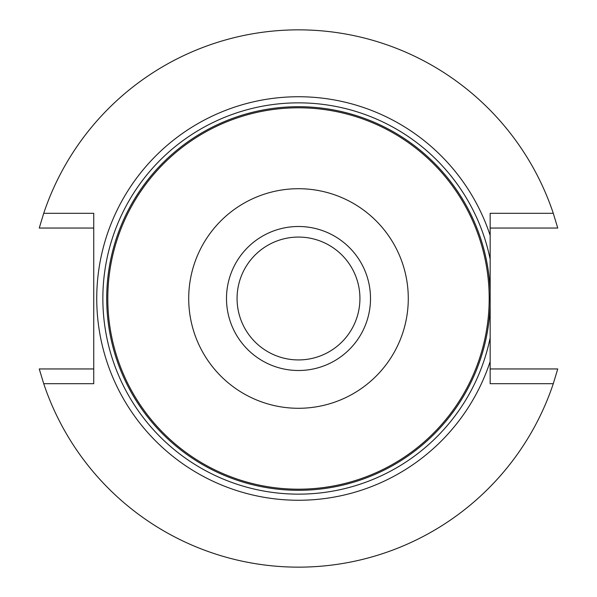 <?xml version="1.0" encoding="UTF-8"?>
<svg xmlns="http://www.w3.org/2000/svg" width="597" height="597" viewBox="0 0 597 597"><rect width="100%" height="100%" fill="white"/><g stroke="black" fill="none" stroke-linecap="round" stroke-linejoin="round"><path stroke-width="0.9" d="M107.796 298.5A190.704 190.704 0 0 1 393.848 133.347A190.704 190.704 0 0 1 393.848 463.653A190.704 190.704 0 0 1 107.796 298.5M226.494 298.5A72.006 72.006 0 0 1 298.5 226.494A72.006 72.006 0 0 1 370.506 298.5A72.006 72.006 0 0 1 298.5 370.506A72.006 72.006 0 0 1 226.494 298.5M188.704 298.5A109.796 109.796 0 0 1 353.394 203.42A109.796 109.796 0 0 1 353.394 393.58A109.796 109.796 0 0 1 188.704 298.5M298.5 359.931A61.431 61.431 0 0 1 245.3 267.784A61.431 61.431 0 0 1 351.7 267.784A61.431 61.431 0 0 1 298.5 359.931M490.159 235.457L490.159 259.195A195.644 195.644 0 0 0 189.488 136.041A195.644 195.644 0 0 0 189.488 460.959A195.644 195.644 0 0 0 490.159 337.805L490.159 361.543A201.764 201.764 0 0 1 179.712 461.585A201.764 201.764 0 0 1 179.712 135.415A201.764 201.764 0 0 1 490.159 235.457L490.159 213.308L553.285 213.308L557.747 228.047L490.159 228.047M490.159 259.195L490.159 337.805M490.159 368.953L557.747 368.953L553.285 383.692A268.65 268.65 0 0 1 43.715 383.692L93.736 383.692L93.736 213.308L43.715 213.308L39.253 228.047L93.736 228.047M43.715 213.308A268.65 268.65 0 0 1 553.285 213.308M43.715 383.692L39.253 368.953L93.736 368.953M553.285 383.692L490.159 383.692L490.159 361.543M490.159 305.739A191.794 191.794 0 0 1 294.881 490.264A191.794 191.794 0 0 1 106.706 298.5A191.794 191.794 0 0 1 294.881 106.736A191.794 191.794 0 0 1 490.159 291.261"/></g></svg>
